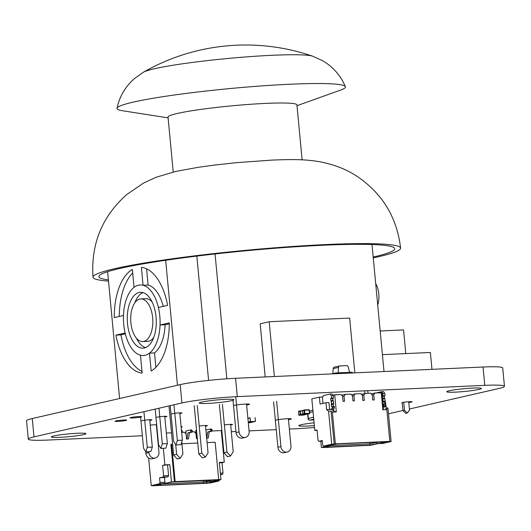 <?xml version="1.0" encoding="UTF-8"?>
<svg xmlns="http://www.w3.org/2000/svg" width="531" height="531" viewBox="0 0 531 531"><rect width="100%" height="100%" fill="white"/><g stroke="black" fill="none" stroke-linecap="round" stroke-linejoin="round"><path stroke-width="0.8" d="M409.408 409.009L498.735 388.533A40.542 3.252 174.6 0 0 504.45 386.289A40.542 3.252 174.6 0 0 484.79 385.36L237.291 396.637A40.542 3.252 174.6 0 0 181.927 402.963L34.004 436.88A40.542 3.252 174.6 0 0 28.282 439.117A40.542 3.252 174.6 0 0 47.943 440.053L142.354 435.752M221.44 432.148L221.971 432.121M231.317 431.696L235.956 431.484M249.072 430.887L276.239 429.652M289.355 429.055L295.448 428.776A40.542 3.252 174.6 0 0 314.525 427.442M388.493 413.808L402.963 410.49M504.45 386.289L502.718 367.95A40.542 3.252 174.6 0 0 483.057 367.021L235.552 378.291A40.542 3.252 174.6 0 0 180.195 384.623L32.265 418.541A40.542 3.252 174.6 0 0 26.55 420.778L28.282 439.117M77.526 433.269A17.377 1.394 -5.4 0 1 85.949 433.668A17.377 1.394 -5.4 0 1 68.784 436.688A17.377 1.394 -5.4 0 1 51.354 436.94A17.377 1.394 -5.4 0 1 60.056 434.896A17.377 1.394 -5.4 0 1 77.526 433.269M181.098 426.639A5.144 0.412 -5.4 0 1 182.252 426.791A5.144 0.412 -5.4 0 1 181.144 427.15M141.658 420.857A5.144 0.412 -5.4 0 1 144.24 420.247A5.144 0.412 -5.4 0 1 149.41 419.769A5.144 0.412 -5.4 0 1 151.899 419.888A5.144 0.412 -5.4 0 1 149.795 420.419M199.218 426.081A5.144 0.412 -5.4 0 1 204.906 425.523A5.144 0.412 -5.4 0 1 207.402 425.643A5.144 0.412 -5.4 0 1 205.537 426.141M150.246 425.139A8.084 0.65 -5.4 0 1 155.424 424.74A8.084 0.65 -5.4 0 1 156.665 424.7M224.367 424.933A5.144 0.412 -5.4 0 1 230.049 424.382A5.144 0.412 -5.4 0 1 232.545 424.495A5.144 0.412 -5.4 0 1 230.686 424.992M314.352 425.59A17.377 1.394 -5.4 0 1 298.853 425.663A17.377 1.394 -5.4 0 1 314.086 422.829M275.377 420.532A8.084 0.65 -5.4 0 1 275.264 420.433A8.084 0.65 -5.4 0 1 279.313 419.483A8.084 0.65 -5.4 0 1 287.444 418.727A8.084 0.65 -5.4 0 1 291.36 418.913A8.084 0.65 -5.4 0 1 288.472 419.689M123.849 420.028A5.887 0.471 -5.4 0 1 126.703 420.16A5.887 0.471 -5.4 0 1 120.889 421.183A5.887 0.471 -5.4 0 1 114.988 421.269A5.887 0.471 -5.4 0 1 117.935 420.579A5.887 0.471 -5.4 0 1 123.849 420.028M156.691 417.406A5.144 0.412 -5.4 0 1 159.267 416.802A5.144 0.412 -5.4 0 1 164.437 416.324A5.144 0.412 -5.4 0 1 166.933 416.443A5.144 0.412 -5.4 0 1 164.829 416.974M138.876 416.583A5.887 0.471 -5.4 0 1 141.731 416.716A5.887 0.471 -5.4 0 1 135.916 417.738A5.887 0.471 -5.4 0 1 130.015 417.824A5.887 0.471 -5.4 0 1 132.962 417.134A5.887 0.471 -5.4 0 1 138.876 416.583M171.719 413.961A5.144 0.412 -5.4 0 1 174.294 413.357A5.144 0.412 -5.4 0 1 179.465 412.879A5.144 0.412 -5.4 0 1 181.96 412.992A5.144 0.412 -5.4 0 1 179.856 413.53M225.456 399.345A17.377 1.394 -5.4 0 1 233.879 399.75A17.377 1.394 -5.4 0 1 216.708 402.77A17.377 1.394 -5.4 0 1 199.278 403.016A17.377 1.394 -5.4 0 1 207.986 400.978A17.377 1.394 -5.4 0 1 225.456 399.345M402.246 402.929A5.21 0.418 -5.4 0 1 401.721 402.797A5.21 0.418 -5.4 0 1 404.337 402.186A5.21 0.418 -5.4 0 1 409.574 401.695A5.21 0.418 -5.4 0 1 412.102 401.814A5.21 0.418 -5.4 0 1 408.797 402.525M233.534 405.87A8.084 0.65 -5.4 0 1 233.421 405.77A8.084 0.65 -5.4 0 1 237.47 404.821A8.084 0.65 -5.4 0 1 245.601 404.064A8.084 0.65 -5.4 0 1 249.517 404.25A8.084 0.65 -5.4 0 1 246.63 405.027M472.955 388.075A17.377 1.394 -5.4 0 1 481.385 388.473A17.377 1.394 -5.4 0 1 464.213 391.493A17.377 1.394 -5.4 0 1 446.783 391.745A17.377 1.394 -5.4 0 1 455.485 389.701A17.377 1.394 -5.4 0 1 472.955 388.075M332.897 373.678L333.183 368.64L338.512 367.419L338.201 372.928L349.584 372.41L348.236 366.974A1.739 1.48 77.1 0 0 346.637 365.613L339.84 365.925A1.739 1.48 77.1 0 0 338.512 367.419M334.517 367.147A1.739 1.48 77.1 0 0 333.183 368.64M349.571 372.291L352.305 372.284L349.571 372.291M335.466 372.935L338.201 372.928L333.846 373.426L335.466 372.935L352.305 372.284L352.372 372.974M331.072 373.943L331.822 373.91M335.539 373.738L335.473 373.047L333.846 373.426L333.886 373.817L333.793 373.32L333.84 373.817M333.813 373.552L331.809 373.771M247.897 418.428L250.015 417.943L250.353 421.508L248.236 421.992L250.453 421.72L250.121 417.771M255.072 417.545L255.438 421.402L250.486 421.627M249.311 421.986L255.438 421.402M248.634 418.03L250.015 417.943L250.353 421.508L248.249 422.165M248.296 422.623L250.705 422.517L249.57 422.835M248.296 422.683L250.712 422.57M250.705 422.517L253.944 421.773M251.302 421.919L251.767 421.906M250.738 422.052L250.267 422.019M248.276 422.477L249.736 422.417L248.282 422.51M249.988 422.191L250.977 422.132L249.982 422.152M249.942 422.231L250.4 422.225M249.364 422.344L248.9 422.331M250.732 421.992L250.26 421.959M251.694 421.906L250.44 422.012L251.601 421.959M249.729 422.357L248.687 422.47M249.364 422.304L248.9 422.278M250.333 422.218L249.072 422.324L250.234 422.271M250.44 421.986L250.851 422.026M250.632 422.092L250.094 422.132M249.484 422.337L249.072 422.324M181.675 432.765L181.907 432.705A1.042 0.538 -92.6 0 0 182.345 431.55L182.319 431.325A1.042 0.538 -92.6 0 0 181.741 430.402A1.042 0.538 -92.6 0 0 181.688 430.409A1.042 0.538 -92.6 0 1 182.319 431.325A1.042 0.538 -92.6 0 0 181.688 430.409L181.741 430.402M182.252 432.334L184.41 432.234L182.252 432.334L184.41 432.234L186.056 433.893L186.547 439.064L187.018 438.958L187.855 432.891L190.324 432.327A1.042 0.538 -92.6 0 0 190.755 431.165L190.735 430.94A1.042 0.538 -92.6 0 0 190.158 430.017A1.042 0.538 -92.6 0 0 190.105 430.024L185.784 431.019L186.547 439.064L188.505 438.885L189.341 432.825L191.81 432.261A1.042 0.538 -92.6 0 0 192.242 431.099L192.222 430.873A1.042 0.538 -92.6 0 0 191.645 429.951A1.042 0.538 -92.6 0 0 191.591 429.957A1.042 0.538 -92.6 0 1 192.222 430.873A1.042 0.538 -92.6 0 0 191.591 429.957L190.204 430.024M186.547 439.064L188.505 438.885L189.341 432.825L191.81 432.261A1.042 0.538 -92.6 0 0 192.242 431.099L190.735 430.94A1.042 0.538 -92.6 0 0 190.105 430.024L185.784 431.019L186.547 439.064L188.505 438.885L189.341 432.825L191.81 432.261A1.042 0.538 -92.6 0 0 192.242 431.099L190.735 430.94A1.042 0.538 -92.6 0 0 190.105 430.024L185.784 431.019L186.056 433.893L184.41 432.234L186.056 433.893M188.505 438.885L187.018 438.958L187.855 432.891L190.324 432.327A1.042 0.538 -92.6 0 0 190.755 431.165L192.222 430.873M196.556 430.369L195.687 430.568L196.556 430.369L195.687 430.568L196.45 438.613L197.32 438.487L196.921 438.506L197.16 436.774L196.921 438.506L197.32 438.487M206.672 438.148L208.305 437.982L209.141 431.922L211.61 431.358A1.042 0.538 -92.6 0 0 212.042 430.196L212.022 429.971A1.042 0.538 -92.6 0 0 211.444 429.048A1.042 0.538 -92.6 0 0 211.391 429.055A1.042 0.538 -92.6 0 1 212.022 429.971A1.042 0.538 -92.6 0 0 211.391 429.055L210.01 429.121M206.665 438.088L208.305 437.982L209.141 431.922L211.61 431.358A1.042 0.538 -92.6 0 0 212.042 430.196L210.535 430.037A1.042 0.538 -92.6 0 0 209.957 429.114A1.042 0.538 -92.6 0 0 209.904 429.121L205.909 430.044M206.818 438.055L207.654 431.988L206.818 438.055L207.833 438.095L206.818 438.055L207.654 431.988L211.61 431.358A1.042 0.538 -92.6 0 0 212.042 430.196L210.535 430.037A1.042 0.538 -92.6 0 0 209.904 429.121A1.042 0.538 -92.6 0 1 210.535 430.037L212.022 429.971M207.654 431.988L210.123 431.424A1.042 0.538 -92.6 0 0 210.561 430.269L212.042 430.196L210.535 430.037M152.51 485.56L206.984 483.296L218.925 481.013L213.973 481.239L220.956 479.639L217.989 479.772L218.699 479.612L215.168 442.25L207.097 442.615L215.168 442.25L218.699 479.612L215.168 442.25L207.097 442.615M166.349 433.057L171.533 432.818M185.073 432.898L185.943 432.699M192.149 431.882L194.313 431.783L192.149 431.882L194.313 431.783L195.959 433.442L196.45 438.613L197.326 438.573L196.45 438.613L196.921 438.506L197.16 436.774M194.977 432.446L195.846 432.247M175.137 481.597L218.699 479.612L175.137 481.597L171.606 444.235L170.896 444.394L174.427 481.756L175.137 481.597L171.606 444.235L170.896 444.394L174.427 481.756L175.137 481.597L171.606 444.235L170.896 444.394L174.427 481.756L171.453 481.896L169.827 464.652L164.875 464.871L163.309 448.29L164.875 464.871L162.625 465.388L163.608 475.736L163.123 477.024L159.572 477.834L160.01 482.433L159.526 483.721L164.477 483.495L171.453 481.896L169.827 464.652L164.875 464.871L162.625 465.388L163.608 475.736L163.123 477.024L159.572 477.834L160.01 482.433L159.526 483.721L151.242 485.619L148.634 458.034L151.242 485.619L159.526 483.721L164.477 483.495L171.453 481.896L220.956 479.639L219.33 462.395L224.274 462.169L221.288 430.555L211.949 430.98L221.288 430.555L224.274 462.169L222.031 462.68L223.007 473.028L222.522 474.316L220.498 474.78M162.625 465.388L169.827 464.652L162.625 465.388L163.608 475.736L163.123 477.024L159.572 477.834L160.01 482.433L159.526 483.721L151.242 485.619L148.634 458.034M167.55 464.89L168.553 475.51L167.55 464.89L168.553 475.51L168.075 476.798L159.572 477.834M163.608 475.736L168.553 475.51L163.608 475.736L168.553 475.51L168.075 476.798L163.123 477.024L168.075 476.798L162.048 477.721L168.075 476.798L163.123 477.024M161.285 483.86L160.335 484.717L156.871 484.869L172.051 482.029L218.586 479.911L211.603 481.511L215.068 481.351L210.336 482.44L203.911 483.276L157.382 485.394L160.335 484.717L161.285 483.86L160.335 484.717L156.871 484.869L172.051 482.029L218.586 479.911L211.603 481.511L215.068 481.351L210.336 482.44L203.911 483.276L157.382 485.394L160.335 484.717L156.871 484.869L172.051 482.029L218.586 479.911L211.603 481.511L215.068 481.351L210.336 482.44L203.911 483.276L203.406 482.035L210.707 480.993M152.53 485.779L206.984 483.296L151.242 485.619M219.296 480.017L218.925 481.013L219.296 480.017L218.925 481.013L210.641 482.911L218.925 481.013L213.973 481.239L220.956 479.639L219.33 462.395L224.274 462.169L221.288 430.555L211.949 430.98M171.606 444.235L172.608 444.188M181.947 443.763L197.751 443.04M164.491 477.283L164.955 482.208L164.491 477.283L164.955 482.208L164.477 483.495L159.526 483.721M160.01 482.433L164.955 482.208L160.01 482.433L164.955 482.208L164.477 483.495L171.453 481.896L174.427 481.756M219.555 462.793L222.031 462.68L223.007 473.028L222.522 474.316L220.465 474.409L222.522 474.316L223.007 473.028L220.345 473.154L223.007 473.028L222.031 462.68L224.274 462.169L219.555 462.793L222.031 462.68M203.267 480.608L203.406 482.035L161.178 483.96L203.406 482.035L203.267 480.608L203.406 482.035L209.825 481.199L209.745 480.309L210.336 482.44L209.745 480.309M206.28 480.469L206.871 482.593L206.28 480.469L206.36 481.351L209.825 481.199L210.336 482.44M209.891 480.303L211.603 481.511L209.911 480.542L211.199 480.243M381.238 392.694L375.052 392.98L373.731 394.772L372.244 394.838L373.731 394.772L375.052 392.98L381.835 392.834L383.362 408.95L382.858 409.813L381.238 392.694L381.835 392.834L383.362 408.95L382.858 409.813L381.238 392.694L381.835 392.834L383.362 408.95L382.858 409.813L381.238 392.694L375.052 392.98L373.731 394.772L374.222 399.943L373.731 394.772L374.222 399.943L372.735 400.009L372.244 394.838L372.735 400.009L374.222 399.943L373.731 394.772L374.222 399.943L373.731 394.772L372.244 394.838L370.598 393.179L365.155 393.431L363.828 395.223L364.319 400.394L363.828 395.223L364.319 400.394L362.832 400.46L362.348 395.29L362.832 400.46L364.319 400.394L363.828 395.223L364.319 400.394L363.828 395.223L362.348 395.29L360.695 393.63L355.252 393.883L353.931 395.675L354.423 400.845L353.931 395.675L354.423 400.845L352.936 400.912L352.445 395.741L352.936 400.912L354.423 400.845L353.931 395.675L354.423 400.845L353.931 395.675L352.445 395.741L350.799 394.082L345.356 394.327L344.028 396.119L344.519 401.297L344.028 396.119L344.519 401.297L343.033 401.363L342.548 396.192L343.033 401.363L344.519 401.297L344.028 396.119L344.519 401.297L344.028 396.119L342.548 396.192L340.895 394.533L334.709 394.818L336.329 411.93L333.86 411.206L331.57 409.355L329.592 409.447L333.939 408.817L329.592 409.447L331.955 408.903L332.439 407.616L332.333 406.467L331.417 406.388L331.351 404.078L333.554 403.938L333.209 404.31L333.674 403.62L333.262 400.719L333.674 403.62L333.422 400.971L331.444 401.064L333.249 400.719L331.298 400.812M332.811 395.031L340.895 394.533L342.548 396.192L343.033 401.363L344.519 401.297L343.033 401.363L344.519 401.297L343.033 401.363L342.548 396.192L343.033 401.363L342.548 396.192L344.028 396.119L342.548 396.192L340.895 394.533L332.811 395.031L334.709 394.818L336.329 411.93L333.86 411.206L331.57 409.355L333.939 408.817L329.592 409.447L331.955 408.903L332.439 407.616L332.333 406.467L331.417 406.388L331.444 401.064L333.422 400.971M331.955 408.903L332.333 406.467L331.417 406.388L333.395 406.295L331.417 406.388L331.231 404.403L333.554 403.938L331.57 404.031L331.444 401.064L330.873 400.606L330.687 398.628L333.521 398.044L330.806 398.303L331.543 398.137L331.324 395.834L331.543 398.137L333.521 398.044L330.687 398.628L331.696 403.706L333.674 403.62L331.351 404.078L333.329 403.991L333.422 406.421L333.209 404.31L331.231 404.403L333.209 404.31L333.422 406.421M331.444 401.064L330.873 400.606L332.93 400.732L332.784 398.217L332.851 400.52L332.665 398.535L330.687 398.628L333.521 398.044L333.309 395.748L332.081 393.969L330.103 394.062L332.081 393.969L333.309 395.748L332.081 393.969L330.103 394.062L331.324 395.834L333.309 395.748L333.521 398.044L333.309 395.748L331.324 395.834L330.103 394.062L323.299 395.622L330.103 394.062L331.324 395.834L333.309 395.748M322.974 403.374L322.45 397.872L323.299 395.622L322.45 397.872L322.974 403.374L322.45 397.872L323.299 395.622L330.103 394.062M332.439 407.616L334.424 407.529L332.439 407.616L334.424 407.529L333.939 408.817L334.311 406.381L332.333 406.467L334.311 406.381L334.424 407.529L334.311 406.381L332.333 406.467M384.909 404.071L384.69 401.967L384.875 403.952L382.897 404.038L384.909 404.071L385.035 401.595L382.712 402.06L383.176 401.363L382.287 395.96L383.176 401.363L382.924 398.721L384.902 398.628L382.924 398.721L382.353 398.263L382.167 396.279L384.145 396.192L382.167 396.279L383.024 395.787L382.805 393.491L381.583 391.719L383.561 391.626L376.333 392.92L381.583 391.719L382.805 393.491L381.583 391.719L383.561 391.626L384.789 393.398L382.805 393.491L383.024 395.787L382.287 395.96L384.265 395.867L382.167 396.279M384.875 403.952L382.897 404.038L382.712 402.06L385.035 401.595L384.902 398.628L382.924 398.721M382.778 398.462L384.902 398.628L385.154 401.27L382.831 401.735L384.809 401.648L382.831 401.735L382.897 404.038L383.813 404.124L382.897 404.038L383.813 404.124L383.92 405.272L383.813 404.124L385.791 404.031L383.813 404.124L385.791 404.031L385.904 405.186L383.92 405.272L383.813 404.124M384.411 398.389L384.145 396.192L384.331 398.17L382.353 398.263L384.331 398.17L384.265 395.867L382.287 395.96L383.024 395.787L382.805 393.491L384.789 393.398L382.805 393.491M383.024 395.787L385.002 395.701L384.265 395.867L385.002 395.701L384.789 393.398L385.002 395.701L383.024 395.787L385.002 395.701L384.145 396.192M383.176 406.985L385.42 406.467L383.176 406.985L385.42 406.467L383.143 406.627L383.92 405.272L383.435 406.56L383.92 405.272L385.904 405.186L383.92 405.272M385.42 406.467L385.791 404.031L385.42 406.467L383.435 406.56L385.42 406.467L385.904 405.186M385.871 405.266L386.024 406.879L383.176 407.005L386.024 406.879L385.871 405.266L386.024 406.879L387.982 408.458L385.513 408.571L386.82 409.627L382.858 409.813L386.82 409.627L389.82 441.374L335.366 443.856L323.425 446.14L328.377 445.914L321.394 447.514L323.644 447.414M334.709 394.818L336.329 411.93L332.366 412.109L335.366 443.856L334.185 444.128L331.059 411.054L328.583 411.167L331.709 444.241L323.425 446.14L322.729 445.124L323.425 446.14L328.377 445.914L321.394 447.514L320.804 441.248L321.394 447.514L324.361 447.381L321.394 447.514L320.804 441.248M375.052 392.98L371.262 393.849M365.155 393.431L363.828 395.223L362.348 395.29L363.828 395.223L365.155 393.431L370.598 393.179L372.244 394.838L372.735 400.009L374.222 399.943L372.735 400.009L374.222 399.943L372.735 400.009L372.244 394.838L372.735 400.009L372.244 394.838L370.598 393.179L365.155 393.431L361.359 394.301M355.252 393.883L353.931 395.675L352.445 395.741L353.931 395.675L355.252 393.883L360.695 393.63L362.348 395.29L362.832 400.46L364.319 400.394L362.832 400.46L364.319 400.394L362.832 400.46L362.348 395.29L362.832 400.46L362.348 395.29L360.695 393.63L355.252 393.883L351.462 394.752M345.356 394.327L344.028 396.119L345.356 394.327L350.799 394.082L352.445 395.741L352.936 400.912L354.423 400.845L352.936 400.912L354.423 400.845L352.936 400.912L352.445 395.741L352.936 400.912L352.445 395.741L350.799 394.082L345.356 394.327L341.559 395.197M382.858 409.813L386.82 409.627L389.82 441.374L388.639 441.646L391.108 441.533L382.824 443.431L377.88 443.657L370.897 445.257L367.213 445.555L370.897 445.257L377.88 443.657L382.824 443.431L391.108 441.533L387.982 408.458L386.024 406.879L387.982 408.458L391.108 441.533L382.824 443.431L377.88 443.657L370.897 445.257L323.651 447.54M317.1 430.389L314.817 430.495L317.1 430.389L314.817 430.495L311.823 398.881L319.396 397.142L320.054 404.038L325.968 402.684L326.618 409.58L328.583 411.167L331.709 444.241L323.425 446.14L322.729 445.124L322.29 440.524L322.729 445.124L322.29 440.524L318.739 441.341L322.29 440.524L318.739 441.341L318.042 440.325L318.739 441.341L322.35 441.175L318.739 441.341L318.042 440.325L317.06 429.977L318.042 440.325L317.06 429.977L314.817 430.495L311.823 398.881L319.396 397.142L320.054 404.038L325.968 402.684L326.618 409.58L328.583 411.167L331.059 411.054L332.366 412.109L335.366 443.856L331.709 444.241L328.583 411.167L326.618 409.58L329.592 409.447L328.941 402.551L325.968 402.684L326.618 409.58L329.592 409.447L326.618 409.58M330.747 445.642L327.282 445.801L332.014 444.712L338.439 443.876L384.975 441.759L382.015 442.436L385.479 442.277L370.299 445.124L323.764 447.241L330.747 445.642L327.282 445.801L332.014 444.712L338.439 443.876L384.975 441.759L382.015 442.436L385.479 442.277L380.747 443.365L377.282 443.524L370.299 445.124L323.764 447.241L330.747 445.642L331.696 444.786L330.747 445.642L327.282 445.801L332.014 444.712L338.439 443.876L384.975 441.759L382.015 442.436L385.479 442.277L380.747 443.365L377.282 443.524L370.299 445.124L323.764 447.241L330.747 445.642L331.696 444.786M314.817 430.495L317.06 429.977L314.817 430.495L311.823 398.881L319.396 397.142L322.782 396.989L319.396 397.142L320.054 404.038L325.968 402.684L328.941 402.551L325.968 402.684M385.035 399.996L385.752 404.038M331.57 409.355L333.86 411.206L333.641 408.883M333.408 406.421L333.183 403.998M332.871 400.739L332.632 398.223M369.656 442.456L369.788 443.883L369.656 442.456L369.788 443.883L330.64 445.668L369.788 443.883L376.771 442.283L381.052 441.938L380.236 442.124L380.747 443.365M330.64 445.668L369.788 443.883L376.758 442.131L377.282 443.524L376.771 442.283L381.052 441.938M380.223 441.971L376.771 442.283L377.282 443.524M376.758 442.131L369.788 443.883L370.299 445.124M381.132 441.931L382.015 442.436M108.397 279.89A148.594 11.914 -5.4 0 1 98.879 276.651A148.594 11.914 -5.4 0 1 173.325 259.181A148.594 11.914 -5.4 0 1 322.709 245.262A148.594 11.914 -5.4 0 1 394.752 248.681A148.594 11.914 -5.4 0 1 373.187 257.024M108.51 281.098A154.481 12.392 -5.4 0 1 93.018 277.202A154.481 12.392 -5.4 0 1 170.418 259.042A154.481 12.392 -5.4 0 1 325.715 244.572A154.481 12.392 -5.4 0 1 400.613 248.13A154.481 12.392 -5.4 0 1 373.266 257.874M173.225 172.031L168.028 117.079A64.736 5.191 -5.4 0 1 200.459 109.466A64.736 5.191 -5.4 0 1 265.54 103.406A64.736 5.191 -5.4 0 1 296.922 104.892L302.119 159.844M168.101 117.875L122.502 110.74A114.756 9.206 -5.4 0 1 116.986 108.258A114.756 9.206 -5.4 0 1 289.833 84.243A114.756 9.206 -5.4 0 1 345.409 86.659A114.756 9.206 -5.4 0 1 340.457 90.137L297.002 105.689M143.423 72.203L143.423 72.203A86.327 6.923 -5.4 0 1 272.264 55.29A86.327 6.923 -5.4 0 1 312.686 56.2A205.975 205.975 0 0 0 143.423 72.203L134.257 78.727L131.223 81.595C125.343 87.615 121.068 94.691 118.42 102.808L116.986 108.258M354.834 372.862L349.657 318.076L269.19 321.74L260.17 323.81L265.195 376.944M269.19 321.74L274.368 376.525M375.702 283.66A16.182 8.383 87.4 0 1 378.795 293.842A16.182 8.383 87.4 0 1 377.72 304.986M140.795 298.926A21.333 11.045 -92.6 0 0 139.766 299.066A21.333 11.045 -92.6 0 0 130.792 321.74A21.333 11.045 -92.6 0 0 142.739 341.546A21.333 11.045 -92.6 0 0 143.768 341.406A21.333 11.045 -92.6 0 0 152.742 318.733A21.333 11.045 -92.6 0 0 140.795 298.926L145.826 298.701A21.333 11.045 87.4 0 1 152.158 302.053M153.771 337.404A21.333 11.045 87.4 0 1 148.799 341.181A21.333 11.045 87.4 0 1 147.764 341.32L142.739 341.546M146.563 268.825L148.096 285.047A35.312 18.286 87.4 0 1 163.216 306.367M169.27 323.804L165.088 324.766A35.312 18.286 87.4 0 1 154.514 352.903L149.483 353.128L151.176 371.03A52.967 27.426 -92.6 0 0 169.27 322.881L160.057 324.992A35.312 18.286 -92.6 0 0 158.404 307.476L167.61 305.358A52.967 27.426 -92.6 0 0 141.379 267.378L143.071 285.273A35.312 18.286 -92.6 0 0 140.157 284.961A35.312 18.286 -92.6 0 0 138.452 285.2A35.312 18.286 -92.6 0 0 123.597 322.722A35.312 18.286 -92.6 0 0 143.377 355.511A35.312 18.286 -92.6 0 0 145.082 355.279A35.312 18.286 -92.6 0 0 159.937 317.75A35.312 18.286 -92.6 0 0 140.157 284.961A35.312 18.286 -92.6 0 0 134.051 287.344L132.358 269.449A52.967 27.426 -92.6 0 0 114.265 317.591L123.477 315.48A35.312 18.286 -92.6 0 0 125.13 333.003L115.924 335.114A52.967 27.426 -92.6 0 0 142.155 373.094L140.463 355.199A35.312 18.286 -92.6 0 0 143.377 355.511A35.312 18.286 -92.6 0 0 145.082 355.279A35.312 18.286 -92.6 0 0 149.483 353.128M144.392 347.978A27.957 14.476 87.4 0 1 143.038 348.163A27.957 14.476 87.4 0 1 127.38 322.204A27.957 14.476 87.4 0 1 139.142 292.495A27.957 14.476 87.4 0 1 140.496 292.315A27.957 14.476 87.4 0 1 156.154 318.268A27.957 14.476 87.4 0 1 144.392 347.978M143.031 292.621A27.957 14.476 -92.6 0 0 134.794 302.843M136.407 338.194A27.957 14.476 -92.6 0 0 145.534 347.626M107.62 271.686L119.608 398.515M208.583 380.402L196.828 256.095M177.473 385.247L165.659 260.276M132.69 272.927A52.967 27.426 -92.6 0 0 119.289 316.443M125.343 333.88L120.949 334.882L115.924 335.114M120.949 334.882A52.967 27.426 -92.6 0 0 141.996 371.421M165.088 324.766L160.057 324.992M154.514 352.903L155.875 367.319M148.096 285.047L143.071 285.273M402.213 402.571L402.969 410.596L404.476 410.251L403.719 402.279M402.969 410.596L405.764 413.403L407.264 413.058L404.476 410.251M407.264 413.058L409.501 410.025L408.724 401.741M180.168 458.293L176.637 454.324L173.63 455.014L177.162 458.983L180.168 458.293L182.923 454.038L181.781 441.991M173.63 455.014L169.07 406.806M176.637 454.324L175.728 444.752M197.273 405.518L201.78 453.175L198.773 453.866L194.22 405.657M198.773 453.866L202.304 457.835L205.311 457.145L208.066 452.89L205.477 425.504M201.78 453.175L205.311 457.145M222.423 404.37L226.929 452.034L223.923 452.724L219.363 404.509M223.923 452.724L227.454 456.693L230.461 456.003L233.215 451.748L230.627 424.355M226.929 452.034L230.461 456.003M149.735 419.755L152.317 447.075L147.286 447.308L143.921 411.678M147.286 447.308L145.799 451.848L143.529 448.171L140.596 417.107M152.317 447.075L150.824 451.622L145.799 451.848M164.763 416.311L167.345 443.631L162.32 443.863L158.948 408.233M162.32 443.863L160.827 448.403L158.557 444.719L155.191 409.089M167.345 443.631L165.858 448.177L160.827 448.403M175.854 444.958L180.885 444.726L182.379 440.186L177.347 440.411L175.854 444.958L173.591 441.274L170.219 405.644M177.347 440.411L173.976 404.788M182.379 440.186L179.79 412.866M148.892 452.558A5.887 5.011 77.1 0 0 155.231 458.061L152.231 458.751A5.887 5.011 -102.9 0 1 145.886 453.248L148.892 452.558L148.813 451.715M145.886 453.248L145.746 451.762M239.063 431.882A5.887 5.011 77.1 0 0 245.408 437.385L242.401 438.075A5.887 5.011 -102.9 0 1 236.063 432.566L239.063 431.882L235.744 396.71M236.063 432.566L233.009 400.281M368.003 393.298L367.757 390.69M364.95 393.478L364.704 390.829M280.906 446.544A5.887 5.011 77.1 0 0 287.251 452.047L284.244 452.737A5.887 5.011 -102.9 0 1 277.905 447.228L280.906 446.544L276.631 401.283M277.905 447.228L273.624 401.974M226.856 378.795L215.055 253.957M384.013 371.534L372.005 244.532M155.231 458.061A5.887 5.011 77.1 0 0 158.948 452.1L156.36 424.707M245.408 437.385A5.887 5.011 77.1 0 0 249.125 431.424L246.537 404.031M287.251 452.047A5.887 5.011 77.1 0 0 290.968 446.086L288.379 418.693M382.413 354.655L430.375 352.471L431.968 369.344M380.176 330.992L403.553 329.924L405.79 353.593M300.174 410.888L298.84 411.193A0.465 0.392 77.1 0 0 298.488 411.671L298.787 414.837A0.465 0.392 77.1 0 0 299.225 415.275L303.679 415.076L305.478 414.266L305.126 414.744L300.765 414.724L300.234 411.299L301.595 410.689M302.604 410.655L302.902 413.835L302.604 410.755L299.935 411.346L300.241 410.868L298.488 411.704M298.794 414.864L298.442 411.691L300.367 410.987M305.126 414.744L300.665 414.95L300.227 414.505L299.935 411.346M300.553 414.512L298.741 414.857L299.212 415.282L300.765 414.724M309.48 413.297L309.069 410.025L304.615 410.224L304.827 413.503L309.6 413.324A0.465 0.392 -102.9 0 1 309.241 413.802L304.787 414.001A0.465 0.392 -102.9 0 1 304.349 413.563L302.849 413.855L303.267 414.326M302.922 413.968L302.557 410.748L304.343 409.932A0.465 0.392 -102.9 0 1 304.402 409.919L309.069 410.025M304.283 409.945L302.557 410.748M302.942 410.257L302.604 410.728L302.942 410.257M304.933 413.616L303.347 414.333L307.801 414.127L308.153 413.649M302.909 413.888L303.393 414.333M307.861 414.12L309.387 413.417M181.907 432.705A1.042 0.538 -92.6 0 0 182.345 431.55L181.542 431.358L182.345 431.55A1.042 0.538 -92.6 0 1 181.907 432.705L181.668 432.719M187.018 438.958L187.855 432.891L189.341 432.825M187.855 432.891L190.324 432.327A1.042 0.538 -92.6 0 0 190.755 431.165L190.735 430.94M195.959 433.442L194.313 431.783L195.959 433.442L195.687 430.568L196.45 438.613L196.921 438.506M210.561 430.269A1.042 0.538 -92.6 0 1 210.123 431.424L211.61 431.358L210.123 431.424A1.042 0.538 -92.6 0 0 210.561 430.269L212.042 430.196M208.305 437.982L209.141 431.922M208.165 483.024L210.641 482.911L208.165 483.024M218.699 479.612L220.956 479.639L219.33 462.395L224.274 462.169M218.925 481.013L213.973 481.239L220.956 479.639M164.875 464.871L163.309 448.29M169.827 464.652L171.453 481.896M168.553 475.51L168.075 476.798M164.955 482.208L164.477 483.495M220.345 473.154L223.007 473.028M220.465 474.409L222.522 474.316M211.603 481.511L209.911 480.542M206.871 482.593L206.36 481.351L203.406 482.035L203.911 483.276L203.406 482.035L161.178 483.96M203.911 483.276L157.382 485.394L160.335 484.717M196.45 438.613L197.326 438.573M331.57 404.031L333.554 403.938M330.873 400.606L330.806 398.303L333.521 398.044M331.543 398.137L331.324 395.834M333.939 408.817L334.424 407.529M382.897 404.038L382.712 402.06L385.035 401.595L383.05 401.682L385.154 401.27L384.902 398.628M384.789 393.398L383.561 391.626L384.789 393.398L385.002 395.701M376.333 392.92L381.583 391.719M331.709 444.241L334.185 444.128L331.059 411.054L332.366 412.109L336.329 411.93L332.366 412.109L335.366 443.856L388.639 441.646L391.108 441.533L387.982 408.458L385.513 408.571L386.82 409.627L389.82 441.374L335.366 443.856M323.425 446.14L328.377 445.914L321.394 447.514M383.176 407.005L386.024 406.879M386.82 409.627L385.513 408.571L387.982 408.458M389.82 441.374L388.639 441.646L391.108 441.533M329.592 409.447L328.941 402.551L329.592 409.447M322.782 396.989L319.396 397.142M322.35 441.175L318.739 441.341M334.185 444.128L331.059 411.054L328.583 411.167M331.059 411.054L332.366 412.109M336.329 411.93L333.86 411.206M484.79 385.36L483.057 367.021M237.291 396.637L235.552 378.291M181.927 402.963L180.195 384.623M34.004 436.88L32.265 418.541M250.453 421.72L255.398 421.495M181.562 431.59L182.345 431.55M181.542 431.358L182.319 431.325M190.324 432.327L191.81 432.261M190.755 431.165L192.242 431.099M210.123 431.424L211.61 431.358M331.351 404.078L333.329 403.991M331.696 403.706L333.674 403.62M330.687 398.628L332.665 398.535M330.806 398.303L332.784 398.217M331.417 406.388L333.395 406.295M331.231 404.403L333.209 404.31M384.809 401.648L382.831 401.735M385.035 401.595L383.05 401.682M385.154 401.27L383.176 401.363M384.331 398.17L382.353 398.263M384.265 395.867L382.287 395.96M384.69 401.967L382.712 402.06M313.748 419.231L309.945 420.107L313.814 419.928L309.858 420.121A1.739 0.903 87.4 0 1 309.679 420.094M313.038 411.724L309.573 412.521M309.181 410.131L309.646 413.304L307.867 414.12L308.292 418.448L313.562 417.24M308.046 418.547L308.292 418.448A1.739 1.48 77.1 0 0 309.945 420.107A1.739 0.903 87.4 0 1 309.858 420.121A1.739 1.739 0 0 1 308.046 418.547L307.635 414.14M305.079 414.744L306.785 414.18M303.042 414.233L300.719 414.943M300.227 414.445L302.856 413.875M301.681 410.669L300.453 410.948M299.179 415.275L303.745 415.069L305.524 414.28M304.827 413.503L304.349 413.563L304.051 410.397L302.604 410.728M304.529 410.344L304.051 410.397A0.465 0.392 -102.9 0 1 304.343 409.932L304.615 410.224M304.422 409.919L308.876 409.713L309.347 410.138L309.593 413.291M308.903 409.72A0.465 0.392 -102.9 0 1 309.294 410.131M334.291 367.173L339.614 365.952M190.158 430.017L191.645 429.951M209.957 429.114L211.444 429.048M331.284 400.812L333.262 400.719M384.743 398.376L382.765 398.462M93.018 277.202C90.821 244.061 102.071 216.502 126.77 194.532L143.622 183.009L156.233 177.215L176.08 171.367L198.222 167.311L214.551 165.068L237.038 162.612L272.416 160.07C292.74 159.313 305.013 159.227 319.629 161.729C333.86 164.437 346.159 169.197 356.54 176C382.267 193.224 396.956 217.265 400.613 248.13M345.409 86.659L342.98 81.582C338.851 74.101 333.335 67.955 326.426 63.143L322.914 60.899L312.686 56.2M312.898 410.244L309.434 411.04M305.259 414.532L306.805 414.18M307.734 414.134L303.38 414.333"/></g></svg>
